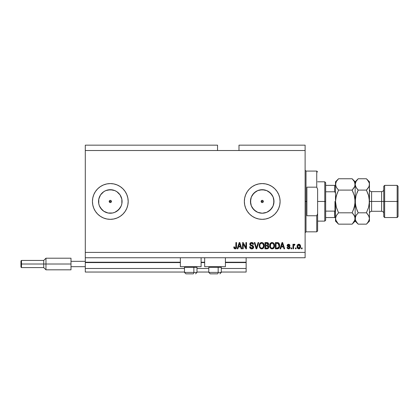 <?xml version="1.0" encoding="UTF-8"?>
<svg xmlns="http://www.w3.org/2000/svg" width="419" height="419" viewBox="0 0 419 419"><rect width="100%" height="100%" fill="white"/><g stroke="black" fill="none" stroke-linecap="round" stroke-linejoin="round"><path stroke-width="0.63" d="M246.136 272.051L221.295 272.051L246.136 272.051L246.136 268.479L221.295 268.479L246.136 268.479L246.136 262.582L225.406 262.582L246.136 262.582L246.136 272.051M208.788 272.051L196.988 272.051L208.788 272.051M184.48 272.051L85.287 272.051L184.48 272.051M208.788 268.479L196.988 268.479L208.788 268.479M184.48 268.479L85.287 268.479L85.287 272.051L85.287 268.479L184.48 268.479M204.676 262.582L201.099 262.582L204.676 262.582M180.369 262.582L85.287 262.582L85.287 268.479L85.287 262.221L180.369 262.221L85.287 262.221L85.287 262.582L180.369 262.582M246.136 262.221L246.136 262.582L246.136 262.221L225.406 262.221L246.136 262.221L246.136 257.753L246.136 262.221M204.676 262.221L201.099 262.221L204.676 262.221M85.287 257.753L85.287 262.221L85.287 257.753L305.116 257.753L85.287 257.753L85.287 252.395L305.116 252.395L305.116 150.521L217.545 150.521L217.545 145.163L85.287 145.163L217.545 145.163L217.545 150.521L85.287 150.521L305.116 150.521L305.116 145.163L238.987 145.163L305.116 145.163L305.116 252.395L85.287 252.395L85.287 257.753M261.435 200.67L261.105 201.455L261.435 202.246L262.221 202.576A1.116 1.116 0 0 1 261.105 201.455A1.116 1.116 0 0 1 262.221 200.34L261.435 200.67L261.105 201.455L261.435 202.246L262.221 202.576L261.189 201.885L261.435 200.67L262.65 200.423L263.342 201.455L262.65 202.487L261.796 202.487L261.189 201.885L261.435 200.67M109.28 201.031L109.521 200.67L109.191 201.455L109.521 202.246L110.312 202.576A1.116 1.116 0 0 1 109.191 201.455A1.116 1.116 0 0 1 110.312 200.34L109.521 200.67L109.191 201.455L109.521 202.246L110.312 202.576L109.521 202.246L109.191 201.455L109.521 200.67L110.312 200.34L109.883 200.423M105.661 212.26A11.758 11.758 0 0 1 103.776 211.234L101.995 209.772A11.758 11.758 0 0 1 103.776 191.682L105.808 190.593L110.312 189.697A11.758 11.758 0 0 1 122.07 201.455A11.758 11.758 0 0 1 110.312 213.219A11.758 11.758 0 0 1 98.549 201.455A11.758 11.758 0 0 1 110.312 189.697L114.811 190.593L116.843 191.682L120.091 194.924L121.845 199.161L121.845 203.749L121.175 205.959L118.624 209.772L114.811 212.323L112.606 212.993L108.018 212.993L103.776 211.234A11.758 11.758 0 0 1 101.995 209.778M259.927 212.993L262.221 213.219A11.758 11.758 0 0 1 250.462 201.455A11.758 11.758 0 0 1 262.221 189.697L266.725 190.593L270.538 193.143L273.088 196.956L273.984 201.455L273.088 205.959L270.538 209.772L266.725 212.323L262.221 213.219L257.722 212.323L253.909 209.772L251.358 205.959L250.462 201.455L251.358 196.956L253.909 193.143L257.722 190.593L262.221 189.697A11.758 11.758 0 0 1 273.984 201.455A11.758 11.758 0 0 1 262.221 213.219L264.515 212.993M272.141 186.591A17.87 17.87 0 0 0 249.598 188.807L252.296 186.596L255.386 184.947L258.738 183.931L262.221 183.585L265.709 183.931L269.061 184.947L272.151 186.596L274.859 188.822L277.085 191.53L278.735 194.62L279.751 197.972L280.096 201.455L279.751 204.943L278.735 208.295L277.085 211.386L274.859 214.093L272.151 216.319L269.061 217.969L265.709 218.985L262.221 219.331A17.87 17.87 0 0 1 244.35 201.455A17.87 17.87 0 0 1 262.221 183.585A17.87 17.87 0 0 1 280.096 201.455A17.87 17.87 0 0 1 262.221 219.331L258.738 218.985A17.87 17.87 0 0 0 272.141 216.324M249.572 188.833A17.87 17.87 0 0 0 244.696 197.972L245.712 194.62L247.362 191.53L249.583 188.822M255.386 217.969A17.87 17.87 0 0 0 258.733 218.985L255.386 217.969L252.296 216.319L249.583 214.093L247.362 211.386L245.712 208.295L244.696 204.943A17.87 17.87 0 0 0 249.572 214.083M100.392 216.324A17.87 17.87 0 0 0 105.661 218.713A17.87 17.87 0 0 1 100.392 216.324A17.87 17.87 0 0 0 110.312 219.331A17.87 17.87 0 0 1 92.437 201.455A17.87 17.87 0 0 1 110.312 183.585A17.87 17.87 0 0 0 100.392 186.591A17.87 17.87 0 0 1 105.661 184.198A17.87 17.87 0 0 0 100.392 186.591M100.371 186.602A17.87 17.87 0 0 0 97.679 188.817A17.87 17.87 0 0 1 100.371 186.602A17.87 17.87 0 0 0 97.679 188.817L100.382 186.596L103.472 184.947L106.824 183.931L110.312 183.585L113.795 183.931L117.147 184.947L120.237 186.596L122.945 188.822L125.171 191.53L126.821 194.62L127.837 197.972L128.183 201.455L127.837 204.943L126.821 208.295L125.171 211.386L122.945 214.093L120.237 216.319L117.147 217.969L113.795 218.985L110.312 219.331L106.824 218.985L103.472 217.969L100.382 216.319L97.674 214.093L95.448 211.386L93.798 208.295L92.782 204.943L92.437 201.455A17.87 17.87 0 0 1 97.669 188.828A17.87 17.87 0 0 0 97.669 214.088A17.87 17.87 0 0 1 92.437 201.455L92.782 197.972L93.798 194.62L95.448 191.53L97.674 188.822M97.679 214.099A17.87 17.87 0 0 0 100.371 216.309A17.87 17.87 0 0 1 97.679 214.099A17.87 17.87 0 0 0 100.371 216.309M103.776 191.677A11.758 11.758 0 0 1 105.661 190.655M97.669 188.828A17.87 17.87 0 0 0 97.669 214.088M180.369 266.688L180.369 257.753L180.369 266.688L201.099 266.688L201.099 257.753L201.099 266.688L180.369 266.688M225.406 266.688L225.406 257.753L225.406 266.688L204.676 266.688L225.406 266.688M204.676 257.753L204.676 266.688L204.676 257.753M111.344 201.885L111.344 201.031L111.428 201.455L111.098 200.67L110.312 200.34L111.344 201.031L111.344 201.885L110.312 202.576L109.28 201.885M85.287 145.163L85.287 252.395L85.287 145.163M244.696 204.943L244.35 201.455L244.696 197.972L244.35 201.455M243.214 248.818L243.214 243.837L243.214 248.818L242.564 248.818L242.564 242.564L243.256 242.564L245.895 247.55L245.895 242.564L246.545 242.564L246.545 248.818L245.848 248.818L243.214 243.837L245.848 248.818L246.545 248.818L246.545 242.564L245.895 242.564L245.895 247.55L243.256 242.564L242.564 242.564L242.564 248.818L243.214 248.818L242.564 248.818L242.564 242.564L243.256 242.564M251.725 248.902L251.725 248.902C252.919 248.865 253.579 248.258 253.694 247.079L253.118 248.43L251.725 248.902L250.201 248.32L249.64 246.995L250.279 246.707L250.609 247.66L251.63 248.163L252.531 248.001L253.024 247.33L252.725 246.388L250.557 245.571L249.913 244.843L249.86 243.675L250.593 242.727L251.987 242.507L253.186 243.214L253.532 244.35L252.882 244.434L252.531 243.533L251.52 243.214L250.646 243.601L250.452 244.382L250.866 245.005L253.134 245.827L253.694 247.079L252.73 245.586L250.646 244.848L250.442 244.209L251.63 243.214L252.882 244.434L253.532 244.35C253.437 243.161 252.798 242.538 251.61 242.481C250.494 242.522 249.886 243.093 249.792 244.193L253.045 247.095L251.777 248.168L250.279 246.707L249.63 246.786C249.708 248.116 250.405 248.818 251.725 248.902L251.51 248.891M256.276 247.524L256.412 248.09L258.078 242.564L258.753 242.564L256.784 248.818L256.114 248.818L254.244 242.564L254.909 242.564L256.412 248.09L258.078 242.564L258.753 242.564L258.078 242.564L256.412 248.09L254.909 242.564L254.244 242.564L256.114 248.818L256.784 248.818L256.114 248.818L254.244 242.564L254.909 242.564L256.239 247.383M261.697 248.902L260.204 248.331L259.45 247.168L259.241 245.194L259.932 243.329L260.848 242.638L262.263 242.549L263.3 243.156L263.986 244.34L263.834 247.435L262.964 248.514L261.697 248.902L263.535 247.943L264.174 245.696C264.216 243.879 263.394 242.805 261.697 242.481C259.969 242.816 259.141 243.91 259.214 245.775L259.848 247.917L261.828 248.896M271.549 248.839L270.25 247.917L272.093 248.902L270.606 248.331L269.647 246.341L269.726 244.623L270.527 243.114L271.522 242.549L272.926 242.638L273.858 243.334L274.445 244.57L274.539 246.288L274.099 247.697L273.136 248.656L272.093 248.902L273.932 247.943L274.571 245.696C274.618 243.879 273.79 242.805 272.099 242.481C270.365 242.816 269.537 243.91 269.616 245.775L270.093 247.681M296.097 247.922L296.097 248.818L295.447 248.818L295.447 247.922L296.097 247.922L295.447 247.922L295.447 248.818L296.097 248.818L295.447 248.818L295.447 247.922L296.097 247.922L296.097 248.818L296.097 247.922M298.925 248.896L298.82 248.902C300.067 248.656 300.653 247.854 300.564 246.498L300.214 248.111L298.82 248.902L297.443 248.127L297.071 246.545L297.443 244.958L298.82 244.188L300.062 244.78L300.564 246.498C300.622 245.188 300.035 244.418 298.82 244.188C297.584 244.424 297.003 245.209 297.071 246.545C297.008 247.875 297.59 248.661 298.82 248.902L298.716 248.896M235.499 248.86L234.252 248.567L233.792 246.948L234.441 246.87L234.865 248.095L235.777 247.797L235.902 242.564L236.552 242.564L236.505 247.524L236.112 248.509L235.138 248.902C236.206 248.687 236.677 247.99 236.552 246.807L236.552 242.564L235.902 242.564L235.818 247.697L235.169 248.168L234.441 246.87L233.792 246.948L234.163 248.457L235.001 248.896M280.688 248.818L281.238 246.948L280.688 248.818L280.012 248.818L282.013 242.564L282.647 242.564L284.642 248.818L283.967 248.818L283.422 246.948L281.238 246.948L283.422 246.948L283.967 248.818L284.642 248.818L282.647 242.564L282.013 242.564L280.012 248.818L280.688 248.818L280.012 248.818L282.013 242.564L282.647 242.564L284.642 248.818L283.967 248.818M288.55 248.902C289.503 248.865 290.016 248.378 290.084 247.43L289.848 248.284L289.141 248.813L287.465 248.504L286.999 247.435L287.649 247.357L287.926 248.011L288.591 248.252L289.435 247.545L289.257 247.105L287.214 246.042L287.502 244.513L289.068 244.261L289.958 245.22L289.356 245.571L289.115 245.021L288.408 244.843L287.733 245.45L289.686 246.44L290.084 247.43L287.733 245.393L288.544 244.837L289.356 245.571L290.006 245.487L288.523 244.188L287.083 245.487L289.288 247.131L289.435 247.545L288.591 248.252L287.649 247.357L286.999 247.435L288.398 248.896M291.713 247.922L291.713 248.818L291.064 248.818L291.064 247.922L291.713 247.922L291.064 247.922L291.064 248.818L291.713 248.818L291.064 248.818L291.064 247.922L291.713 247.922L291.713 248.818L291.713 247.922M294.431 244.193L294.96 244.434L294.719 245.084L293.693 245.529L293.578 248.818L292.928 248.818L292.928 244.272L293.578 244.272L293.578 244.995L294.201 244.209L294.96 244.434L294.719 245.084L293.792 245.298L293.578 246.461L293.693 245.529L294.719 245.084L294.96 244.434L294.348 244.188L293.578 244.995L293.578 244.272L292.928 244.272L292.928 248.818L293.578 248.818L292.928 248.818L292.928 244.272L293.578 244.272M302.109 247.922L302.109 248.818L301.46 248.818L301.46 247.922L302.109 247.922L301.46 247.922L301.46 248.818L302.109 248.818L301.46 248.818L301.46 247.922L302.109 247.922L302.109 248.818L302.109 247.922M277.368 248.818L277.226 248.818C278.923 248.561 279.719 247.509 279.609 245.654L279.353 247.32L278.535 248.488L275.383 248.818L275.383 242.564L278.535 242.873L279.321 243.921L279.609 245.654C279.709 244.324 279.222 243.334 278.143 242.68L275.383 242.564L275.383 248.818L277.226 248.818L275.383 248.818L275.383 242.564M267.107 248.813L266.908 248.818C268.118 248.807 268.752 248.195 268.804 246.98L268.008 248.598L264.986 248.818L264.986 242.564L268.15 242.952L268.631 244.329L267.94 245.445L268.61 246.073L268.804 246.98L267.94 245.445L268.642 244.136C268.548 243.093 267.977 242.57 266.924 242.564L264.986 242.564L264.986 248.818L266.908 248.818L264.986 248.818L264.986 242.564L266.924 242.564M237.877 248.818L238.421 246.948L237.877 248.818L237.201 248.818L239.202 242.564L239.83 242.564L241.831 248.818L241.155 248.818L240.611 246.948L238.421 246.948L240.611 246.948L241.155 248.818L241.831 248.818L239.83 242.564L239.202 242.564L237.201 248.818L237.877 248.818L237.201 248.818L239.202 242.564L239.83 242.564L241.831 248.818L241.155 248.818M305.116 257.753L305.116 252.395L305.116 257.753M238.987 145.163L238.987 150.521L238.987 145.163M110.312 200.34A1.116 1.116 0 0 1 111.428 201.455A1.116 1.116 0 0 1 110.312 202.576L110.736 202.487M233.907 247.928L233.807 247.346M233.792 246.948L234.451 247.079M234.472 247.283L234.556 247.692M235.729 247.88L235.169 248.168L235.818 247.697L235.902 246.859M235.818 247.692L235.876 247.404M235.902 242.564L236.552 242.564L236.541 247.168M236.216 248.383L236.489 247.629M236.457 247.807L236.368 248.085M236.117 248.509L235.834 248.729M282.128 244.104L282.327 243.214L283.207 246.22L281.448 246.22L282.039 244.397L281.448 246.22L283.207 246.22L282.327 243.214L282.128 244.104M287.146 248.001L287.057 247.729M286.999 247.435L287.649 247.357L287.926 248.011M288.377 248.231L288.895 248.216M289.424 247.697L289.22 247.084M289.435 247.545L288.675 246.88M287.602 246.466L288.125 246.702M287.209 246.042L287.115 245.775M289.875 244.953L289.958 245.22M290.006 245.487L289.33 245.419M288.848 244.879L288.267 244.858M287.806 245.131L288.005 245.806M287.937 245.77L287.733 245.393L288.445 245.963M288.665 246.032L289.183 246.199M289.414 248.692L288.848 248.881M294.274 244.193L294.96 244.434M294.719 245.084L294.112 245.031L293.693 245.529L294.185 245.01M293.578 248.818L293.578 246.461M293.735 245.414L294.101 245.031M297.7 248.441L297.448 248.137M299.035 244.198L299.36 244.277M300.371 245.304L300.486 245.686M300.491 245.707L300.549 246.084M300.449 247.535L300.323 247.901M300.203 248.121L299.952 248.441M299.386 248.802L299.03 248.891M297.15 247.362L297.26 247.76M299.234 248.849L299.622 248.692M297.212 245.455L297.15 245.723M298.312 244.989L297.72 246.54L298.805 244.837L299.915 246.54L299.784 245.613M299.753 247.55L299.915 246.54L298.836 248.252L299.281 248.121M298.092 247.891L297.762 247.11L298.092 247.891L298.836 248.252L297.72 246.54L297.799 247.268M299.506 245.152L298.485 244.895M299.81 245.696L299.569 245.23M299.705 245.434L299.218 244.932M299.114 248.205L299.815 247.378M277.65 242.585L278.242 242.716M278.541 242.879L278.871 243.172M278.96 243.287L279.593 245.204M279.604 245.434L279.599 245.937M279.504 246.775L279.442 247.042M277.75 248.781L278.467 248.53M278.792 244.387L278.881 244.743M278.954 245.487L278.907 246.377M278.305 247.776L278.708 247.179L277.148 248.09L278.415 247.671M276.032 248.09L276.032 243.292L278.017 243.418L276.032 243.292L276.032 248.09L277.148 248.09L276.032 248.09M278.614 243.994L278.017 243.418L277.132 243.292L278.017 243.418L278.954 245.843M269.852 247.168L269.763 246.896L269.852 247.168M269.642 245.178L269.726 244.623M270.161 243.559L269.894 244.073M270.176 243.539L272.099 242.481M272.659 242.549L273.722 243.177M274.539 245.125L274.157 243.8M274.571 245.696L274.56 245.995M274.435 246.875L274.497 246.582L274.429 246.875M274.393 247.021L274.173 247.556M274.021 247.823L273.764 248.153M273.576 248.347L273.151 248.645M269.647 246.341L269.763 246.896M272.224 243.219L270.899 243.711L271.659 243.266M273.534 244.041L273.23 243.664M270.925 243.685L270.265 245.785C270.166 244.34 270.779 243.481 272.104 243.214L273.649 244.267L273.921 245.681C273.989 247.079 273.382 247.907 272.088 248.168L272.916 247.948L273.78 246.781L273.885 245.136L273.392 243.842M273.701 247.016L272.916 247.948M271.669 248.116L272.088 248.168C270.831 247.922 270.224 247.131 270.265 245.785L270.48 247.016L270.543 244.23M273.879 245.089L273.822 244.78M273.811 244.738L273.597 244.151M270.475 247.011L270.92 247.681M270.941 247.702L270.679 247.388M267.254 242.58L267.998 242.826M268.15 242.952L267.882 242.758M268.191 242.989L268.511 243.481M268.516 243.497L268.61 243.806M268.6 244.523L268.469 244.879M268.794 247.168L268.689 247.718M268.689 247.723L268.307 248.367M268.296 248.378L268.008 248.598M268.123 247.304L267.552 248.006L268.123 247.304L267.951 246.288L266.835 245.895L268.155 246.985L266.835 245.895L265.636 245.895L266.835 245.895M267.28 243.329L265.636 243.292L265.636 245.162L267.422 245.105L267.992 244.24L267.422 245.105L265.636 245.162L265.636 243.292L266.699 243.292L267.992 244.24L267.783 243.586L266.982 243.298M266.783 245.162L267.579 245.036M267.961 244.523L267.909 243.785M265.636 248.09L265.636 245.895L265.636 248.09L267.552 248.006L265.636 248.09M267.422 245.105L267.992 244.24M259.455 247.173L259.366 246.906M259.225 246.058L259.225 245.482M259.246 245.178L259.33 244.633M259.78 243.533L261.697 242.481M262.263 242.549L262.53 242.638M263.609 243.544L263.761 243.806M263.986 244.34L263.839 243.958M264.106 244.848L264.143 245.125M264.164 245.414L264.164 245.995M264.096 246.587L264.038 246.859M263.991 247.021L263.839 247.425M262.964 248.514L262.519 248.755M261.377 248.881L260.204 248.326M263.321 243.177L262.786 242.763M261.828 243.219L260.854 243.434M263.137 244.041L262.828 243.664M259.979 244.706L259.869 245.785C259.764 244.34 260.377 243.481 261.702 243.214L263.252 244.267L263.525 245.681C263.593 247.079 262.98 247.907 261.692 248.168L262.519 247.948L263.383 246.781L263.132 247.346L263.525 245.681L262.996 243.842M263.305 247.016L262.519 247.948M261.273 248.116L261.692 248.168C260.435 247.922 259.827 247.131 259.869 245.785L259.885 245.34M260.529 243.685L260.141 244.23M263.483 245.089L263.42 244.78M263.41 244.738L263.195 244.151M260.079 247.011L260.524 247.681M260.545 247.702L260.278 247.388M256.784 248.818L258.753 242.564L256.784 248.818M256.412 248.09L256.344 247.807M250.887 248.76L249.944 247.985M249.63 246.786L250.279 246.707L250.321 246.995M252.374 248.074L252.704 247.88M252.468 248.032L252.825 247.749M252.641 246.325L251.997 246.063M250.316 242.936L250.845 242.606M250.934 242.575L251.253 242.507M251.798 242.491L252.73 242.779M252.992 242.983L253.495 243.968M253.186 243.214L253.395 243.612M253.516 244.162L252.851 244.193M251.877 243.23L251.41 243.224M251.63 243.214L250.442 244.209L250.646 244.848L250.462 243.994M251.002 245.063L251.285 245.162M251.924 245.33L252.191 245.403M253.657 247.456L253.17 248.378M253.113 248.436L252.699 248.708M252.814 248.65L253.118 248.43M245.895 242.564L246.545 242.564L246.545 248.818L245.848 248.818M239.312 244.104L239.516 243.214L240.396 246.22L238.636 246.22L239.228 244.397L238.636 246.22L240.396 246.22L239.684 243.858M239.516 243.214L239.39 243.811M282.406 243.539L282.327 243.214M298.946 244.848L298.663 244.848M297.731 246.262L297.731 246.828M298.695 248.242L298.977 248.237M299.873 247.1L299.915 246.681M277.755 248.032L278.101 247.912M278.473 247.603L278.829 246.807M278.871 246.613L278.928 246.231M278.923 245.01L278.845 244.57M278.735 244.24L278.499 243.821M278.284 243.591L277.912 243.381M270.899 243.711L270.627 244.062M271.879 248.158L272.303 248.158M273.906 246.11L273.885 245.136M260.503 243.711L260.23 244.062M259.995 244.638L259.906 245.115M261.482 248.158L261.906 248.158M263.504 246.11L263.488 245.136M101.995 209.772L100.534 207.992L103.776 211.234L101.995 209.772L99.444 205.959L98.774 203.749L98.774 199.161L100.534 194.924L103.776 191.682M110.323 219.331A17.87 17.87 0 0 0 113.79 218.985M113.8 218.985A17.87 17.87 0 0 0 122.935 214.109M122.961 214.083A17.87 17.87 0 0 0 127.837 204.943L128.183 201.455M127.837 197.972A17.87 17.87 0 0 0 122.961 188.833M117.147 184.947A17.87 17.87 0 0 0 113.8 183.931M113.79 183.931A17.87 17.87 0 0 0 110.323 183.585M110.312 183.585A17.87 17.87 0 0 1 128.183 201.455A17.87 17.87 0 0 1 110.312 219.331L106.824 218.985M117.147 217.969L117.687 217.739M125.171 191.53L122.945 188.822M120.237 186.596L119.415 186.078M100.534 194.924L101.995 193.143L100.534 194.924M272.161 216.314A17.87 17.87 0 0 0 274.854 214.099M274.864 214.088A17.87 17.87 0 0 0 274.864 188.828M274.854 188.817A17.87 17.87 0 0 0 272.161 186.602M265.709 183.931L262.221 183.585M255.386 184.947L254.846 185.177M247.362 211.386L249.583 214.093M252.296 216.319L253.097 216.822M268.757 211.234L271.999 207.992M273.759 203.749L273.759 199.161M271.999 194.924L268.757 191.682M264.515 189.922L259.927 189.922M255.69 191.682L252.442 194.924M250.688 199.161L250.688 203.749M252.442 207.992L255.69 211.234M262.65 202.487L262.221 202.576L263.012 202.246L263.342 201.455L263.012 202.246L263.342 201.455L263.012 200.67L263.342 201.455L263.012 200.67L262.221 200.34L262.65 200.423M261.435 202.246L261.189 201.885M108.018 212.993L112.606 212.993M116.843 211.234L120.091 207.992M121.845 203.749L121.845 199.161M120.091 194.924L116.843 191.682M112.606 189.922L108.018 189.922M98.774 199.161L98.774 203.749M109.883 202.487L109.521 202.246M263.012 200.67L262.221 200.34A1.116 1.116 0 0 1 263.342 201.455A1.116 1.116 0 0 1 262.221 202.576L263.012 202.246M185.936 273.837L193.149 273.837A1.43 0.712 -90 0 0 193.861 272.408L193.861 267.296L193.557 266.688L193.861 267.296L184.48 267.296L193.861 267.296L193.861 272.408L184.512 272.408M185.088 266.688L184.48 267.296L184.48 272.408L185.91 273.837L184.48 272.408L196.988 272.408L195.558 273.837L196.988 272.408L196.988 267.296L193.861 267.296L196.988 267.296L196.38 266.688M186.167 273.837L193.149 273.837A1.43 0.712 90 0 0 193.861 272.408L196.956 272.408M210.238 273.837L217.451 273.837A1.43 0.712 -90 0 0 218.168 272.408L218.168 267.296L217.864 266.688L218.168 267.296L208.788 267.296L218.168 267.296L218.168 272.408L208.819 272.408M209.395 266.688L208.788 267.296L208.788 272.408L210.212 273.837L208.788 272.408L221.295 272.408L221.295 267.296L218.168 267.296L221.295 267.296L220.687 266.688M210.469 273.837L217.451 273.837A1.43 0.712 90 0 0 218.168 272.408L221.263 272.408M305.116 170.182L306.011 171.078L306.011 201.455L306.902 201.455L306.902 187.162L316.733 187.162L317.628 189.173L317.628 213.742L316.733 215.754L316.733 231.838L316.733 215.754L306.902 215.754L306.902 201.455L306.011 201.455L306.011 171.078L306.011 201.455L305.116 201.455L306.011 201.455L306.011 231.838L305.116 232.734M316.733 187.162L316.733 171.078L316.733 187.162L317.628 189.173L317.628 230.948L317.628 213.742L316.733 215.754L306.902 215.754L306.902 187.162L316.733 187.162M306.011 201.455L306.011 231.838L306.011 201.455M334.765 211.092L334.603 217.545L325.668 217.545L325.668 201.455L324.772 201.455L324.772 221.117L324.772 201.455L317.628 201.455L324.772 201.455L324.772 181.799L324.772 201.455L325.668 201.455L325.668 220.221L325.668 217.545L335.462 217.545M263.342 201.455L261.105 201.455L263.342 201.455M111.428 201.455L109.191 201.455L111.428 201.455M325.668 191.792L325.668 201.455L325.668 182.694L325.668 191.792L334.603 191.792L335.341 192.567L335.499 193.667L335.341 192.567L334.603 191.792L334.603 185.371L325.668 185.371L335.488 185.371L334.603 185.371L334.603 191.792L325.668 191.792M334.875 217.545L334.603 217.545L334.603 211.124L335.336 210.354L335.499 209.249L335.142 210.773M334.603 211.124L325.668 211.124L334.603 211.124M334.964 210.977L334.964 201.455L334.964 210.977M398.05 186.266L397.154 185.371L397.154 201.455L397.154 185.371L384.647 185.371L383.752 186.266L383.752 201.455L384.647 201.455L384.647 185.371L384.647 201.455L397.154 201.455L397.154 217.545L397.154 201.455L398.05 201.455L398.05 186.266L398.05 216.649L398.05 201.455L384.647 201.455L384.647 217.545L384.647 201.455L383.752 201.455L383.752 216.649L383.752 201.455L381.609 201.455L381.609 191.63C382.908 191.499 383.626 190.786 383.752 189.482M369.453 184.512L369.453 181.799L369.239 185.9L368.61 187.345L366.416 190.106L368.605 195.621L369.453 201.455L371.601 201.455L371.601 211.286L381.609 211.286L381.609 201.455L371.601 201.455L371.601 191.63L371.601 201.455L369.453 201.455L369.453 221.117L369.453 184.433L369.233 204.42L368.605 207.3L366.416 212.81L368.6 215.549L369.453 218.482L368.61 221.4L366.688 223.877M354.657 186.67L352.117 190.106L354.306 195.605L355.155 201.455L354.935 198.506L354.94 204.399L353.337 210.113L354.306 207.305L352.117 212.81L338.542 212.81L336.347 207.305L335.499 201.455L336.347 195.615L338.542 190.106L352.117 190.106L353.337 188.754L352.117 190.106L353.337 192.803L352.117 190.106L338.542 190.106L336.352 187.366L335.499 184.433L335.499 218.482L336.342 215.57L338.542 212.81L352.117 212.81L354.301 215.549L355.155 218.482L354.312 221.4L352.117 224.16L338.542 224.16L336.352 221.415L335.499 218.482L335.499 221.117L338.542 224.16L352.117 224.16L352.384 223.882M353.416 214.256L354.93 216.99L355.155 221.117L354.935 217L354.94 219.954L352.505 223.756M336.258 206.97L338.542 212.81L336.352 215.549L338.542 212.81L336.342 215.57L335.719 217.016L335.499 221.117M352.311 212.417L354.306 207.305L354.935 204.409L354.574 206.274M354.306 195.615L354.401 195.945M336.347 195.615L338.542 190.106L336.352 187.366L335.499 184.433L335.499 201.455L335.719 198.517L337.316 192.813L336.08 196.642M338.542 178.756L335.499 181.799L335.719 185.916L335.719 182.962L336.342 181.516L338.542 178.756L352.117 178.756L338.542 178.756L338.253 179.049M352.384 179.033L354.301 181.5L355.155 184.433L354.93 182.941L354.94 185.9L354.301 187.366L352.117 190.106L354.306 195.605L355.155 201.455L355.155 184.433L354.626 186.733M355.155 184.512L355.155 181.799L355.155 184.433L354.94 182.962M355.16 184.35L356.003 181.516L358.198 178.756L355.155 181.799L352.117 178.756L354.301 181.5L354.93 182.941M354.605 182.087L354.285 181.474M356.941 222.761L355.38 219.975L355.155 218.482L355.38 219.975L355.375 217.016L356.003 215.57L358.198 212.81L356.003 207.295L355.155 201.455L355.155 218.482L355.155 201.455L354.306 207.3M352.117 212.81L353.337 214.161M335.499 184.35L336.342 181.516L338.154 179.154M338.542 190.106L338.348 190.498M335.499 218.482L335.499 201.455L336.352 207.305M338.269 223.882L335.724 219.975M336.048 220.823L336.368 221.442M335.499 181.799L335.499 184.433M357.931 223.882L357.004 222.845M355.705 220.823L356.03 221.442M356.899 188.66L355.38 185.926L355.155 184.433L355.155 201.455L355.38 198.491L355.38 204.414L356.972 210.102L355.38 204.42L356.009 207.3L357.779 211.946M356.014 215.549L356.972 214.161L356.014 215.549M356.972 210.102L358.198 212.81L366.416 212.81L358.198 212.81L356.003 215.57L355.155 218.482M355.375 185.9L355.155 184.433L355.375 185.9M356.972 192.813L358.198 190.106L356.009 195.615L355.155 201.455L356.009 195.615L358.198 190.106L357.208 192.248M366.709 179.06L366.416 178.756L358.198 178.756L357.91 179.049M357.81 179.154L356.978 180.107M356.972 188.754L358.198 190.106L366.416 190.106L358.198 190.106L356.014 187.366L355.155 184.433L356.003 181.516L358.198 178.756L366.416 178.756L367.583 180.044M366.803 223.756L367.636 222.808L366.416 224.16L358.198 224.16L366.416 224.16L369.453 221.117M367.714 214.256L366.416 212.81L368.605 207.3L369.453 201.455L369.233 204.42L369.233 198.496L368.605 195.615L366.835 190.97M369.239 217.016L369.453 218.482L369.239 217.016M368.924 186.733L366.416 190.106L367.636 188.754L366.416 190.106L368.605 195.621L367.636 192.813M369.233 198.496L368.605 195.615L369.233 198.496M368.903 182.087L368.563 181.437M367.673 180.154L369.228 182.941L369.453 184.433L369.239 182.962L369.453 184.433L368.95 186.67M367.636 214.161L369.228 216.99L369.453 218.482L369.239 219.954L367.641 222.803M352.117 224.16L355.155 221.117L358.198 224.16L356.014 221.415L355.38 219.975M369.453 181.799L366.416 178.756L368.6 181.5L369.228 182.941M369.453 213.433C369.584 212.129 370.296 211.417 371.601 211.286L371.601 201.455L381.609 201.455L381.609 191.63L371.601 191.63C370.296 191.499 369.584 190.786 369.453 189.482M383.752 213.433C383.626 212.129 382.908 211.417 381.609 211.286L381.609 201.455L383.752 201.455L383.752 186.266M70.994 258.204L70.994 261.33L85.287 261.33L70.994 261.33L70.994 266.688L85.287 266.688L70.994 266.688L70.994 269.82L70.994 258.204L45.97 258.204L43.738 260.435L43.738 264.012L43.738 260.435L21.484 260.435L20.95 260.969L20.95 264.012L21.484 264.012L21.484 260.435L21.484 264.012L43.738 264.012L43.738 267.584L43.738 264.012L45.97 264.012L45.97 258.204L45.97 264.012L70.994 264.012L45.97 264.012L45.97 269.82L45.97 264.012L21.484 264.012L21.484 267.584L21.484 264.012L20.95 264.012L20.95 267.05L20.95 261.032M221.295 272.408L219.865 273.837L221.295 272.408M317.628 230.948L316.733 231.838L306.011 231.838M306.011 171.078L316.733 171.078L317.628 171.968M325.668 220.221L324.772 221.117L317.628 221.117M317.628 181.799L324.772 181.799L325.668 182.694M398.05 216.649L397.154 217.545L384.647 217.545L383.752 216.649M70.994 269.82L45.97 269.82L43.738 267.584L21.484 267.584L20.95 267.05"/></g></svg>
